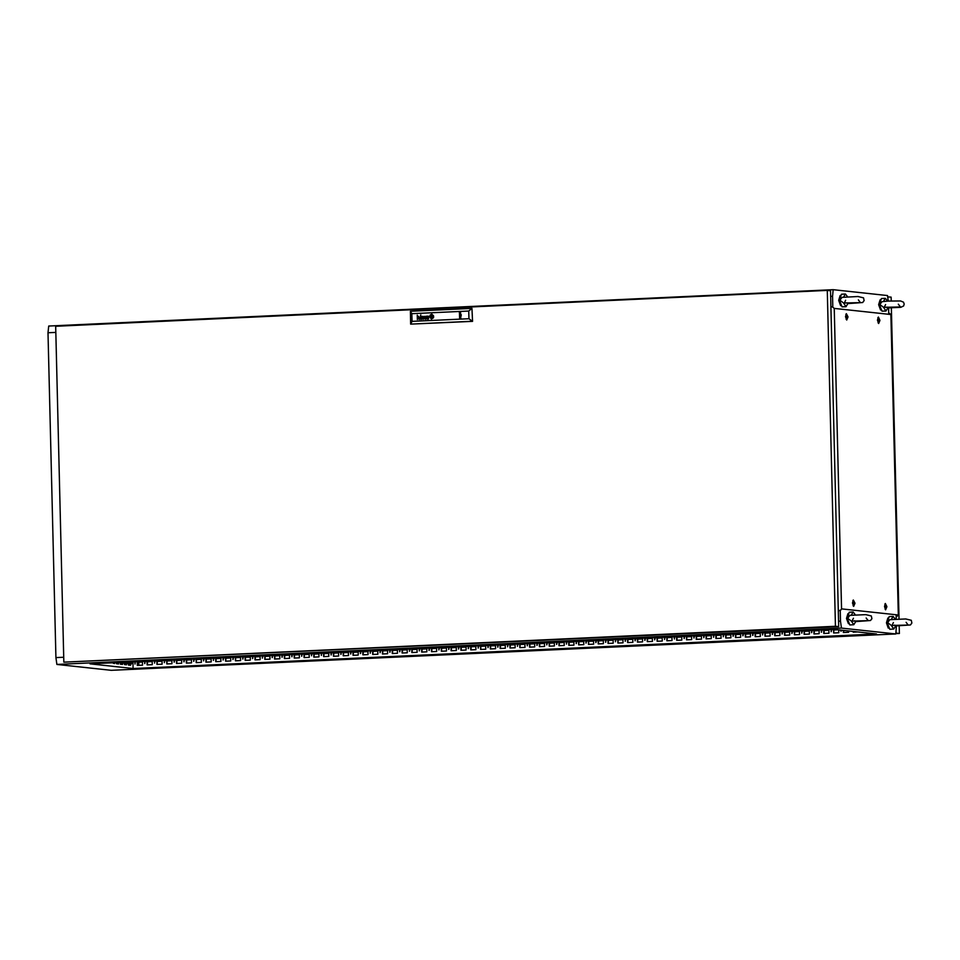 <?xml version="1.0" encoding="UTF-8"?>
<svg xmlns="http://www.w3.org/2000/svg" width="960" height="960" viewBox="0 0 960 960"><rect width="100%" height="100%" fill="white"/><g stroke="black" fill="none" stroke-linecap="round" stroke-linejoin="round"><path stroke-width="1.44" d="M846.888 302.724L847.908 303.492L846 306.696L843.648 303.036L839.856 300.252L842.088 297.312L858.024 296.556L863.556 297.888L864.168 300.588L862.656 302.496L847.896 303.576M840.564 305.616L838.692 300.372L840.096 295.572M846 306.696L842.088 306.876L839.388 300.264L841.488 294.18L845.412 294L847.536 296.748M843.54 297.06L845.412 294M843.672 303.036L860.46 302.628L858.336 299.904M886.848 307.068L887.868 307.836L885.96 311.028L883.608 307.368L879.816 304.584L882.048 301.644L888.3 301.044L887.484 295.548L833.196 289.656L832.536 296.328L830.64 296.424M880.524 309.96L878.652 304.716L880.056 299.904M885.96 311.028L882.048 311.208L879.348 304.608L881.448 298.512L885.372 298.332L887.496 301.092M883.5 301.392L885.372 298.332M883.632 307.368L900.42 306.96L898.296 304.236M840.192 630.012L840.924 631.248L841.908 630.204M840.516 630.048L841.092 631.248M831.204 629.808L831.12 631.704L831.204 629.808M831.48 629.844L831.276 631.704M821.388 630.264L821.316 632.16L821.388 630.264M821.676 630.3L821.472 632.16M811.584 630.72L811.5 632.616L811.584 630.72M811.872 630.756L811.668 632.616M801.78 631.176L801.696 633.072L801.78 631.176M802.068 631.212L801.864 633.072M791.976 631.632L791.892 633.528L791.976 631.632M792.252 631.668L792.048 633.528M782.16 632.088L782.088 633.984L782.16 632.088M782.448 632.124L782.244 633.984M772.356 632.544L772.284 634.44L772.356 632.544M772.644 632.58L772.44 634.44M762.552 632.988L762.468 634.896L762.552 632.988M762.84 633.036L762.636 634.896M752.748 633.444L752.664 635.352L752.748 633.444M753.024 633.48L752.832 635.352M742.944 633.9L742.86 635.808L742.944 633.9M743.22 633.936L743.016 635.808M733.128 634.356L733.056 636.264L733.128 634.356M733.416 634.392L733.212 636.264M723.324 634.812L723.24 636.72L723.324 634.812M723.612 634.848L723.408 636.72M713.52 635.268L713.568 637.176L713.52 635.268M713.808 635.304L713.604 637.176M703.716 635.724L703.752 637.632L703.716 635.724M703.992 635.76L703.788 637.632M693.9 636.18L693.948 638.088L693.9 636.18M694.188 636.216L693.984 638.076M684.096 636.636L684.144 638.544L684.096 636.636M684.384 636.672L684.18 638.532M674.292 637.092L674.34 639L674.292 637.092M674.58 637.128L674.376 638.988M664.488 637.548L664.536 639.456L664.488 637.548M664.764 637.584L664.572 639.444M654.672 638.004L654.6 639.9L654.672 638.004M654.96 638.04L654.756 639.9M644.868 638.46L644.796 640.356L644.868 638.46M645.156 638.496L644.952 640.356M635.064 638.916L634.98 640.812L635.064 638.916M635.352 638.952L635.148 640.812M625.26 639.372L625.176 641.268L625.26 639.372M625.536 639.408L625.344 641.268M615.456 639.828L615.372 641.724L615.456 639.828M615.732 639.864L615.528 641.724M605.64 640.284L605.568 642.18L605.64 640.284M605.928 640.32L605.724 642.18M595.836 640.74L595.752 642.636L595.836 640.74M596.124 640.776L595.92 642.636M586.032 641.196L585.948 643.092L586.032 641.196M586.32 641.232L586.116 643.092M576.228 641.64L576.144 643.548L576.228 641.64M576.504 641.688L576.312 643.548M566.412 642.096L566.34 644.004L566.412 642.096M566.7 642.132L566.496 644.004M556.608 642.552L556.536 644.46L556.608 642.552M556.896 642.588L556.692 644.46M546.804 643.008L546.72 644.916L546.804 643.008M547.092 643.044L546.888 644.916M537 643.464L536.916 645.372L537 643.464M537.276 643.5L537.084 645.372M527.196 643.92L527.232 645.828L527.196 643.92M527.472 643.956L527.268 645.828M517.38 644.376L517.428 646.284L517.38 644.376M517.668 644.412L517.464 646.284M507.576 644.832L507.624 646.74L507.576 644.832M507.864 644.868L507.66 646.728M497.772 645.288L497.82 647.196L497.772 645.288M498.06 645.324L497.856 647.184M487.968 645.744L488.016 647.652L487.968 645.744M488.244 645.78L488.04 647.64M478.152 646.2L478.2 648.108L478.152 646.2M478.44 646.236L478.236 648.096M468.348 646.656L468.276 648.552L468.348 646.656M468.636 646.692L468.432 648.552M458.544 647.112L458.46 649.008L458.544 647.112M458.832 647.148L458.628 649.008M448.74 647.568L448.656 649.464L448.74 647.568M449.016 647.604L448.824 649.464M438.936 648.024L438.852 649.92L438.936 648.024M439.212 648.06L439.008 649.92M429.12 648.48L429.048 650.376L429.12 648.48M429.408 648.516L429.204 650.376M419.316 648.936L419.232 650.832L419.316 648.936M419.604 648.972L419.4 650.832M409.512 649.392L409.428 651.288L409.512 649.392M409.8 649.428L409.596 651.288M399.708 649.848L399.624 651.744L399.708 649.848M399.984 649.884L399.78 651.744M389.892 650.292L389.82 652.2L389.892 650.292M390.18 650.34L389.976 652.2M380.088 650.748L380.016 652.656L380.088 650.748M380.376 650.784L380.172 652.656M370.284 651.204L370.2 653.112L370.284 651.204M370.572 651.24L370.368 653.112M360.48 651.66L360.396 653.568L360.48 651.66M360.756 651.696L360.564 653.568M350.664 652.116L350.592 654.024L350.664 652.116M350.952 652.152L350.748 654.024M340.86 652.572L340.908 654.48L340.86 652.572M341.148 652.608L340.944 654.48M331.056 653.028L331.104 654.936L331.056 653.028M331.344 653.064L331.14 654.936M321.252 653.484L321.3 655.392L321.252 653.484M321.54 653.52L321.336 655.38M311.448 653.94L311.484 655.848L311.448 653.94M311.724 653.976L311.52 655.836M301.632 654.396L301.68 656.304L301.632 654.396M301.92 654.432L301.716 656.292M291.828 654.852L291.876 656.76L291.828 654.852M292.116 654.888L291.912 656.748M282.024 655.308L281.94 657.204L282.024 655.308M282.312 655.344L282.108 657.204M272.22 655.764L272.136 657.66L272.22 655.764M272.496 655.8L272.304 657.66M262.404 656.22L262.332 658.116L262.404 656.22M262.692 656.256L262.488 658.116M252.6 656.676L252.528 658.572L252.6 656.676M252.888 656.712L252.684 658.572M242.796 657.132L242.712 659.028L242.796 657.132M243.084 657.168L242.88 659.028M232.992 657.588L232.908 659.484L232.992 657.588M233.268 657.624L233.076 659.484M223.188 658.044L223.104 659.94L223.188 658.044M223.464 658.08L223.26 659.94M213.372 658.488L213.3 660.396L213.372 658.488M213.66 658.536L213.456 660.396M203.568 658.944L203.484 660.852L203.568 658.944M203.856 658.992L203.652 660.852M193.764 659.4L193.68 661.308L193.764 659.4M194.052 659.436L193.848 661.308M183.96 659.856L183.876 661.764L183.96 659.856M184.236 659.892L184.032 661.764M174.144 660.312L174.072 662.22L174.144 660.312M174.432 660.348L174.228 662.22M164.34 660.768L164.268 662.676L164.34 660.768M164.628 660.804L164.424 662.676M154.536 661.224L154.584 663.132L154.536 661.224M154.824 661.26L154.62 663.132M144.732 661.68L144.78 663.588L144.732 661.68M145.008 661.716L144.816 663.588M134.928 662.136L134.964 664.044L134.928 662.136M135.204 662.172L135 664.032M489.996 644.592L492.912 644.628L489.996 644.592M539.544 649.968L542.46 650.004L539.544 649.968M853.356 635.4L856.284 635.424L853.356 635.4M803.808 630.012L806.724 630.048L803.808 630.012M147.276 668.184L150.192 668.22L147.276 668.184M461.088 653.604L464.016 653.64L461.088 653.604M411.54 648.228L414.456 648.264L411.54 648.228M97.728 662.808L100.644 662.832L97.728 662.808M131.748 663.048L131.34 662.052L131.028 662.964L131.436 663.96L131.748 663.048M127.068 662.064L127.44 663.528L127.668 662.028M123.048 662.244L123.444 663.096L123.756 662.208M126.432 662.088L126.504 664.836L124.392 664.608L124.332 662.184M118.476 662.46L118.512 663.972L116.4 663.744L116.376 662.556M110.508 662.832L108.744 662.916M89.952 663.78L133.116 668.472L876.456 633.948L833.304 629.268L89.952 663.78M132.948 661.788L133.116 668.472M138.708 665.28L138.996 661.5M114.492 662.64L114.516 663.54L112.392 662.736M122.46 662.268L122.508 664.404L120.396 664.176L120.36 662.376M130.416 661.908L130.5 665.268L128.388 665.04L128.316 662.004M125.46 662.136L125.52 664.728M117.492 662.508L117.528 663.864M113.52 662.688L113.388 663.42M121.476 662.316L121.524 664.296M129.432 661.944L129.516 665.16M837.948 629.772L833.832 629.964M831.828 630.06L830.952 630.096M828.888 630.192L824.028 630.42M822.024 630.504L821.148 630.552M819.084 630.648L814.224 630.876M812.22 630.96L811.332 631.008M809.28 631.104L804.42 631.332M802.404 631.416L801.528 631.464M799.476 631.56L794.616 631.788M792.6 631.872L791.724 631.92M789.66 632.016L784.8 632.232M782.796 632.328L781.92 632.376M779.856 632.472L774.996 632.688M772.992 632.784L772.116 632.832M770.052 632.928L765.192 633.144M763.176 633.24L762.3 633.288M760.248 633.384L755.388 633.6M753.372 633.696L752.496 633.744M750.432 633.828L745.572 634.056M743.568 634.152L742.692 634.188M740.628 634.284L735.768 634.512M733.764 634.608L732.888 634.644M730.824 634.74L725.964 634.968M723.96 635.064L723.072 635.1M721.02 635.196L716.16 635.424M714.144 635.52L713.268 635.556M711.216 635.652L706.356 635.88M704.34 635.976L703.464 636.012M701.4 636.108L696.54 636.336M694.536 636.432L693.66 636.468M691.596 636.564L686.736 636.792M684.732 636.888L683.844 636.924M681.792 637.02L676.932 637.248M674.916 637.344L674.04 637.38M671.988 637.476L667.128 637.704M665.112 637.8L664.236 637.836M662.172 637.932L657.312 638.16M655.308 638.256L654.432 638.292M652.368 638.388L647.508 638.616M645.504 638.712L644.628 638.748M642.564 638.844L637.704 639.072M635.7 639.156L634.812 639.204M632.76 639.3L627.9 639.528M625.884 639.612L625.008 639.66M622.944 639.756L618.096 639.984M616.08 640.068L615.204 640.116M613.14 640.212L608.28 640.44M606.276 640.524L605.4 640.572M603.336 640.668L598.476 640.884M596.472 640.98L595.584 641.028M593.532 641.124L588.672 641.34M586.656 641.436L585.78 641.484M583.728 641.58L578.868 641.796M576.852 641.892L575.976 641.94M573.912 642.036L569.052 642.252M567.048 642.348L566.172 642.396M564.108 642.48L559.248 642.708M557.244 642.804L556.368 642.84M554.304 642.936L549.444 643.164M547.428 643.26L546.552 643.296M544.5 643.392L539.64 643.62M537.624 643.716L536.748 643.752M534.684 643.848L529.836 644.076M527.82 644.172L526.944 644.208M524.88 644.304L520.02 644.532M518.016 644.628L517.14 644.664M515.076 644.76L510.216 644.988M508.212 645.084L507.324 645.12M505.272 645.216L500.412 645.444M498.396 645.54L497.52 645.576M495.468 645.672L490.608 645.9M488.592 645.996L487.716 646.032M485.652 646.128L480.792 646.356M478.788 646.452L477.912 646.488M475.848 646.584L470.988 646.812M468.984 646.908L468.108 646.944M466.044 647.04L461.184 647.268M459.168 647.364L458.292 647.4M456.24 647.496L451.38 647.724M449.364 647.808L448.488 647.856M446.424 647.952L441.564 648.18M439.56 648.264L438.684 648.312M436.62 648.408L431.76 648.636M429.756 648.72L428.88 648.768M426.816 648.864L421.956 649.092M419.952 649.176L419.064 649.224M417.012 649.32L412.152 649.536M410.136 649.632L409.26 649.68M407.208 649.776L402.348 649.992M400.332 650.088L399.456 650.136M397.392 650.232L392.532 650.448M390.528 650.544L389.652 650.592M387.588 650.688L382.728 650.904M380.724 651L379.848 651.048M377.784 651.132L372.924 651.36M370.908 651.456L370.032 651.492M367.98 651.588L363.12 651.816M361.104 651.912L360.228 651.948M358.164 652.044L353.304 652.272M351.3 652.368L350.424 652.404M348.36 652.5L343.5 652.728M341.496 652.824L340.62 652.86M338.556 652.956L333.696 653.184M331.692 653.28L330.804 653.316M328.752 653.412L323.892 653.64M321.876 653.736L321 653.772M318.948 653.868L314.088 654.096M312.072 654.192L311.196 654.228M309.132 654.324L304.272 654.552M302.268 654.648L301.392 654.684M299.328 654.78L294.468 655.008M292.464 655.104L291.576 655.14M289.524 655.236L284.664 655.464M282.648 655.56L281.772 655.596M279.72 655.692L274.86 655.92M272.844 656.016L271.968 656.052M269.904 656.148L265.044 656.376M263.04 656.46L262.164 656.508M260.1 656.604L255.24 656.832M253.236 656.916L252.36 656.964M250.296 657.06L245.436 657.288M243.42 657.372L242.544 657.42M240.492 657.516L235.632 657.744M233.616 657.828L232.74 657.876M230.676 657.972L225.828 658.188M223.812 658.284L222.936 658.332M220.872 658.428L216.012 658.644M214.008 658.74L213.132 658.788M211.068 658.884L206.208 659.1M204.204 659.196L203.316 659.244M201.264 659.34L196.404 659.556M194.388 659.652L193.512 659.7M191.46 659.784L186.6 660.012M184.584 660.108L183.708 660.144M181.644 660.24L176.784 660.468M174.78 660.564L173.904 660.6M171.84 660.696L166.98 660.924M164.976 661.02L164.1 661.056M162.036 661.152L157.176 661.38M155.16 661.476L154.284 661.512M152.232 661.608L147.372 661.836M145.356 661.932L144.48 661.968M142.416 662.064L139.02 662.22M838.584 621.252L840.48 621.168L841.476 628.02L56.94 664.452L55.944 657.6L63.72 657.24M56.94 664.452L111.216 670.344L895.752 633.912L896.388 625.98M55.788 332.4L48 332.76L48.66 326.088L833.196 289.656M129.456 662.664L128.34 662.724M125.472 662.856L124.356 662.904M121.488 663.036L120.372 663.096M117.516 663.228L116.388 663.276M504.6 651.852L497.64 651.9L504.6 651.852M455.052 646.476L448.08 646.524L455.052 646.476M798.288 630.54L791.316 630.576L798.288 630.54M847.836 635.916L840.876 635.964L847.836 635.916M161.364 667.788L154.404 667.836L161.364 667.788M111.816 662.412L104.856 662.46L111.816 662.412M841.476 628.02L895.752 633.912M48 332.76L55.944 657.6M896.22 619.104L896.112 614.784M888.768 314.304L888.612 307.908M840.48 621.168L840.204 610.164M832.8 307.212L832.536 296.328M857.604 631.908L853.212 632.112L853.188 631.428M848.544 630.924L848.58 632.328L843.396 632.568L843.348 630.36M838.704 629.856L838.776 632.784L833.592 633.024L833.508 629.292M828.876 629.472L828.96 633.228L823.788 633.48L823.692 629.712M819.072 629.928L819.156 633.684L813.984 633.924L813.888 630.168M809.256 630.384L809.352 634.14L804.168 634.38L804.084 630.624M799.452 630.84L799.548 634.596L794.364 634.836L794.28 631.08M789.648 631.296L789.744 635.052L784.56 635.292L784.464 631.536M779.844 631.752L779.928 635.508L774.756 635.748L774.66 631.992M770.028 632.208L770.124 635.964L764.952 636.204L764.856 632.448M760.224 632.664L760.32 636.42L755.136 636.66L755.052 632.904M750.42 633.12L750.516 636.876L745.332 637.116L745.236 633.36M740.616 633.576L740.7 637.332L735.528 637.572L735.432 633.816M730.812 634.02L730.896 637.788L725.724 638.028L725.628 634.26M720.996 634.476L721.092 638.244L715.908 638.484L715.824 634.716M711.192 634.932L711.288 638.7L706.104 638.94L706.02 635.172M701.388 635.388L701.472 639.156L696.3 639.396L696.204 635.628M691.584 635.844L691.668 639.612L686.496 639.852L686.4 636.084M681.768 636.3L681.864 640.068L676.692 640.308L676.596 636.54M671.964 636.756L672.06 640.524L666.876 640.764L666.792 636.996M662.16 637.212L662.256 640.98L657.072 641.22L656.976 637.452M652.356 637.668L652.44 641.436L647.268 641.676L647.172 637.908M642.54 638.124L642.636 641.88L637.464 642.12L637.368 638.364M632.736 638.58L632.832 642.336L627.648 642.576L627.564 638.82M622.932 639.036L623.028 642.792L617.844 643.032L617.76 639.276M613.128 639.492L613.212 643.248L608.04 643.488L607.944 639.732M603.324 639.948L603.408 643.704L598.236 643.944L598.14 640.188M593.508 640.404L593.604 644.16L588.432 644.4L588.336 640.644M583.704 640.86L583.8 644.616L578.616 644.856L578.532 641.1M573.9 641.316L573.996 645.072L568.812 645.312L568.716 641.556M564.096 641.772L564.18 645.528L559.008 645.768L558.912 642.012M554.28 642.228L554.376 645.984L549.204 646.224L549.108 642.468M544.476 642.672L544.572 646.44L539.388 646.68L539.304 642.912M534.672 643.128L534.768 646.896L529.584 647.136L529.5 643.368M524.868 643.584L524.952 647.352L519.78 647.592L519.696 643.98M515.064 644.04L515.148 647.808L509.976 648.048L509.88 644.34M505.248 644.496L505.344 648.264L500.16 648.504L500.076 644.736M495.444 644.952L495.54 648.72L490.356 648.96L490.272 645.192M485.64 645.408L485.736 649.176L480.552 649.416L480.456 645.648M475.836 645.864L475.92 649.632L470.748 649.872L470.652 646.104M466.02 646.32L466.116 650.088L460.944 650.328L460.848 646.56M456.216 646.776L456.312 650.532L451.128 650.772L451.044 647.016M446.412 647.232L446.508 650.988L441.324 651.228L441.228 647.472M436.608 647.688L436.692 651.444L431.52 651.684L431.424 647.928M426.804 648.144L426.888 651.9L421.716 652.14L421.62 648.384M416.988 648.6L417.084 652.356L411.9 652.596L411.816 648.84M407.184 649.056L407.28 652.812L402.096 653.052L402.012 649.296M397.38 649.512L397.476 653.268L392.292 653.508L392.196 649.752M387.576 649.968L387.66 653.724L382.488 653.964L382.392 650.208M377.76 650.424L377.856 654.18L372.684 654.42L372.588 650.664M367.956 650.868L368.052 654.636L362.868 654.876L362.784 651.12M358.152 651.324L358.248 655.092L353.064 655.332L352.968 651.564M348.348 651.78L348.432 655.548L343.26 655.788L343.164 652.02M338.544 652.236L338.628 656.004L333.456 656.244L333.36 652.476M328.728 652.692L328.824 656.46L323.64 656.7L323.556 652.932M318.924 653.148L319.02 656.916L313.836 657.156L313.752 653.388M309.12 653.604L309.204 657.372L304.032 657.612L303.936 653.844M299.316 654.06L299.4 657.828L294.228 658.068L294.132 654.3M289.5 654.516L289.596 658.284L284.424 658.524L284.328 654.756M279.696 654.972L279.792 658.74L274.608 658.98L274.524 655.212M269.892 655.428L269.988 659.184L264.804 659.424L264.708 655.668M260.088 655.884L260.172 659.64L255 659.88L254.904 656.124M250.272 656.34L250.368 660.096L245.196 660.336L245.1 656.58M240.468 656.796L240.564 660.552L235.38 660.792L235.296 657.036M230.664 657.252L230.76 661.008L225.576 661.248L225.492 657.492M220.86 657.708L220.944 661.464L215.772 661.704L215.676 657.948M211.056 658.164L211.14 661.92L205.968 662.16L205.872 658.404M201.24 658.62L201.336 662.376L196.164 662.616L196.068 658.86M191.436 659.076L191.532 662.832L186.348 663.072L186.264 659.316M181.632 659.52L181.728 663.288L176.544 663.528L176.448 659.772M171.828 659.976L171.912 663.744L166.74 663.984L166.644 660.216M162.012 660.432L162.108 664.2L156.936 664.44L156.84 660.672M152.208 660.888L152.304 664.656L147.12 664.896L147.036 661.128M142.404 661.344L142.5 665.112L137.316 665.352L137.232 661.584M853.524 632.088L853.512 631.464M843.72 632.544L843.672 630.396M833.916 633L833.82 629.328M824.1 633.456L824.016 629.7M814.296 633.912L814.212 630.156M804.492 634.368L804.396 630.612M794.688 634.824L794.592 631.068M784.884 635.28L784.788 631.524M775.068 635.736L774.984 631.98M765.264 636.192L765.168 632.424M755.46 636.648L755.364 632.88M745.656 637.104L745.56 633.336M735.84 637.56L735.756 633.792M726.036 638.016L725.952 634.248M716.232 638.472L716.136 634.704M706.428 638.928L706.332 635.16M696.624 639.384L696.528 635.616M686.808 639.84L686.724 636.072M677.004 640.284L676.908 636.528M667.2 640.74L667.104 636.984M657.396 641.196L657.3 637.44M647.58 641.652L647.496 637.896M637.776 642.108L637.692 638.352M627.972 642.564L627.876 638.808M618.168 643.02L618.072 639.264M608.364 643.476L608.268 639.72M598.548 643.932L598.464 640.176M588.744 644.388L588.648 640.632M578.94 644.844L578.844 641.076M569.136 645.3L569.04 641.532M559.32 645.756L559.236 641.988M549.516 646.212L549.432 642.444M539.712 646.668L539.616 642.9M529.908 647.124L529.812 643.356M520.092 647.58L520.008 644.004M510.288 648.036L510.204 644.376M500.484 648.492L500.388 644.724M490.68 648.936L490.584 645.18M480.876 649.392L480.78 645.636M471.06 649.848L470.976 646.092M461.256 650.304L461.16 646.548M451.452 650.76L451.356 647.004M441.648 651.216L441.552 647.46M431.832 651.672L431.748 647.916M422.028 652.128L421.944 648.372M412.224 652.584L412.128 648.828M402.42 653.04L402.324 649.284M392.616 653.496L392.52 649.728M382.8 653.952L382.716 650.184M372.996 654.408L372.9 650.64M363.192 654.864L363.096 651.096M353.388 655.32L353.292 651.552M343.572 655.776L343.488 652.008M333.768 656.232L333.684 652.464M323.964 656.688L323.868 652.92M314.16 657.144L314.064 653.376M304.356 657.588L304.26 653.832M294.54 658.044L294.456 654.288M284.736 658.5L284.64 654.744M274.932 658.956L274.836 655.2M265.128 659.412L265.032 655.656M255.312 659.868L255.228 656.112M245.508 660.324L245.424 656.568M235.704 660.78L235.608 657.024M225.9 661.236L225.804 657.48M216.096 661.692L216 657.936M206.28 662.148L206.196 658.38M196.476 662.604L196.38 658.836M186.672 663.06L186.576 659.292M176.868 663.516L176.772 659.748M167.052 663.972L166.968 660.204M157.248 664.428L157.152 660.66M147.444 664.884L147.348 661.116M137.64 665.34L137.544 661.572M894.624 625.128L895.644 625.896L893.736 629.1L891.384 625.44L887.592 622.656L889.824 619.716L905.748 618.96L911.292 620.292L911.904 623.004L910.392 624.9L895.632 625.98M888.3 628.02L886.428 622.776L887.832 617.976M893.736 629.1L889.812 629.28L887.124 622.668L889.224 616.584L893.148 616.404L895.272 619.152M891.264 619.464L893.148 616.404M906.072 622.308L908.196 625.032L891.384 625.44M854.664 620.796L855.684 621.564L853.776 624.768L851.424 621.096L847.632 618.312L849.864 615.384L865.788 614.628L871.332 615.96L871.944 618.66L870.432 620.568L855.672 621.636M848.34 623.688L846.468 618.444L847.872 613.644M853.776 624.768L849.852 624.948L847.164 618.336L849.264 612.252L853.188 612.06L855.312 614.82M851.304 615.12L853.188 612.06M866.112 617.964L868.236 620.688L851.424 621.096M827.232 290.46L55.632 326.28L63.84 662.112L835.44 626.292L827.232 290.46L830.508 290.808L838.716 626.64L835.44 626.292M838.716 626.64L63.84 662.112M461.04 316.02L461.172 314.772M460.092 315.912L460.14 314.652L460.092 315.912M432.144 315.564L430.644 316.056L431.712 317.532M430.38 316.188L431.496 315.36L430.44 315.972L430.56 317.088L431.16 317.952L432.336 317.58L432.048 315.252M421.836 319.332L420.072 318.72L421.716 317.58L421.26 316.656L420.12 317.424L420.432 316.62L421.656 316.44L421.884 319.356M420.9 319.164L421.044 317.964L421.716 317.832L421.524 318.96M427.656 318.864L427.068 318L428.304 318.06M427.308 319.152L426.66 318.216L427.776 317.364L427.104 317.556L426.972 319.044L428.34 318.732M431.256 318.252L431.988 318.084L430.884 318.096L430.08 316.248L431.652 314.976L433.128 316.74L432.204 317.976M431.46 318.564L433.38 317.088L432.048 314.664L429.792 316.356L431.46 318.564M431.544 314.028L431.328 319.164L431.544 314.028M431.892 314.04L431.328 319.164M431.316 318.852L429.516 316.68L430.296 314.904L431.904 314.34L433.44 315.576L433.212 317.988L431.748 318.84L433.644 317.148M460.392 312.228L459.408 312.312L460.116 318.348L460.368 312.228L459.708 318.336M460.74 318.24L460.584 312.252L460.56 313.416L459.432 313.296L459.564 318.312M420.852 314.916L420.444 315.42M412.08 321.396L468.96 318.756L468.768 310.98L411.9 313.62L412.08 321.396L410.676 324.144L472.572 321.324L471.948 308.424L472.572 321.324M427.776 317.364L428.268 316.86L427.776 317.364M428.472 319.056L428.484 316.368L427.14 316.224L426.684 317.112L427.848 316.356M424.608 316.272L423.588 318.828L422.508 316.368L423.408 319.296L424.428 316.74L425.484 319.2L426.264 316.188L425.34 318.744L424.272 316.284L423.588 318.828M418.536 316.764L417.708 317.184L417.372 319.572L417.264 315.084L418.032 316.596M418.584 316.776L419.412 319.476L418.668 316.476M468.96 318.756L472.26 321.288L410.676 324.144L410.352 311.292L471.948 308.424L468.768 310.98M410.352 311.292L411.9 313.62M459.408 312.312L459.432 313.296M431.916 314.34L433.464 315.576L433.656 317.148M431.892 314.64L429.804 316.368L431.304 318.552M431.988 314.952L433.14 316.752L432.228 317.988M427.92 316.068L426.696 317.112M425.352 318.744L425.964 316.2M424.44 316.74L425.16 319.212M422.88 316.344L423.42 319.296M421.74 317.832L421.536 318.96M420.72 319.452L420.156 318.276L421.728 317.592L421.524 316.764M420.132 317.424L421.344 316.368M418.596 316.776L419.1 319.488M417.384 319.572L417.264 315.084M430.38 316.236L431.076 317.916M431.088 317.64L431.736 317.532M432.576 317.148L432.288 315.792L432.564 317.196M431.04 317.268L430.992 315.984L432.18 315.936L430.992 315.984L431.028 317.268L432.216 317.208L432.18 315.936M460.56 313.416L460.668 318.264M460.656 317.448L459.54 317.328M853.752 602.484L854.184 604.308L853.752 602.484M854.076 604.08L854.028 602.172M854.664 603.18L853.644 603.072L854.664 603.18M854.712 603.24L853.872 605.676L852.804 603.036L853.644 600.6L854.712 603.24M878.724 319.608L879.156 321.432L878.724 319.608M879.048 321.204L878.988 319.296M879.636 320.304L878.604 320.196L879.636 320.304M879.684 320.364L878.844 322.8L877.764 320.16L878.616 317.724L879.684 320.364M885.72 605.964L886.152 607.776L885.72 605.964M886.044 607.56L885.996 605.64M886.632 606.648L885.612 606.54L886.632 606.648M886.68 606.72L885.84 609.156L884.772 606.504L885.612 604.068L886.68 606.72M846.756 316.14L847.188 317.964L846.756 316.14M847.08 317.736L847.02 315.828M847.668 316.836L846.636 316.716L847.668 316.836M847.716 316.896L846.876 319.332L845.796 316.692L846.636 314.256L847.716 316.896M845.532 316.668L846.372 313.62L847.992 316.932L846.66 319.992L845.532 316.668M884.496 606.48L885.336 603.432L886.956 606.744L885.636 609.816L884.496 606.48M877.5 320.136L878.34 317.088L879.96 320.4L878.628 323.472L877.5 320.136M852.528 603.012L853.368 599.964L854.988 603.276L853.668 606.348L852.528 603.012M890.94 314.544L834.204 308.388L841.548 608.868L898.284 615.024L890.94 314.544L888.732 312.84M834.204 308.388L832.2 306.708L830.904 307.14M838.32 610.404L840.216 610.812L841.548 608.868M898.284 615.024L896.364 616.884M838.32 610.44L839.52 610.392M895.788 633.6L899.376 633.432L899.196 625.944M899.028 619.008L891.42 307.872M891.252 300.936L891.156 297.18L887.676 296.832M895.836 633.096L899.376 633.432M896.1 633.084L896.052 630.948M887.928 298.596L887.88 296.832M167.052 660.648L168.936 660.12M166.98 660.636L168.648 660.132M503.7 644.988L505.26 644.748M502.524 644.628L505.26 644.592M522.336 643.704L518.748 643.872M513.12 644.136L509.532 644.304M513.132 644.568L510.312 644.268M522.348 644.136L519.528 643.836M845.64 300.204L844.5 302.592M888.3 301.044L900.588 301.008L903.516 302.22L904.224 304.092L903.612 305.988L900.756 307.344L887.856 307.908M885.6 304.548L884.46 306.936M893.376 622.62L892.236 624.996M853.416 618.276L852.276 620.664M461.256 314.772L460.14 314.652M461.124 316.032L460.008 315.912M853.872 605.676L853.116 605.712M853.644 600.6L852.876 600.636M878.844 322.8L878.076 322.836M878.616 317.724L877.848 317.76M885.84 609.156L885.084 609.192M885.612 604.068L884.844 604.104M846.876 319.332L846.108 319.368M846.636 314.256L845.88 314.292"/></g></svg>
